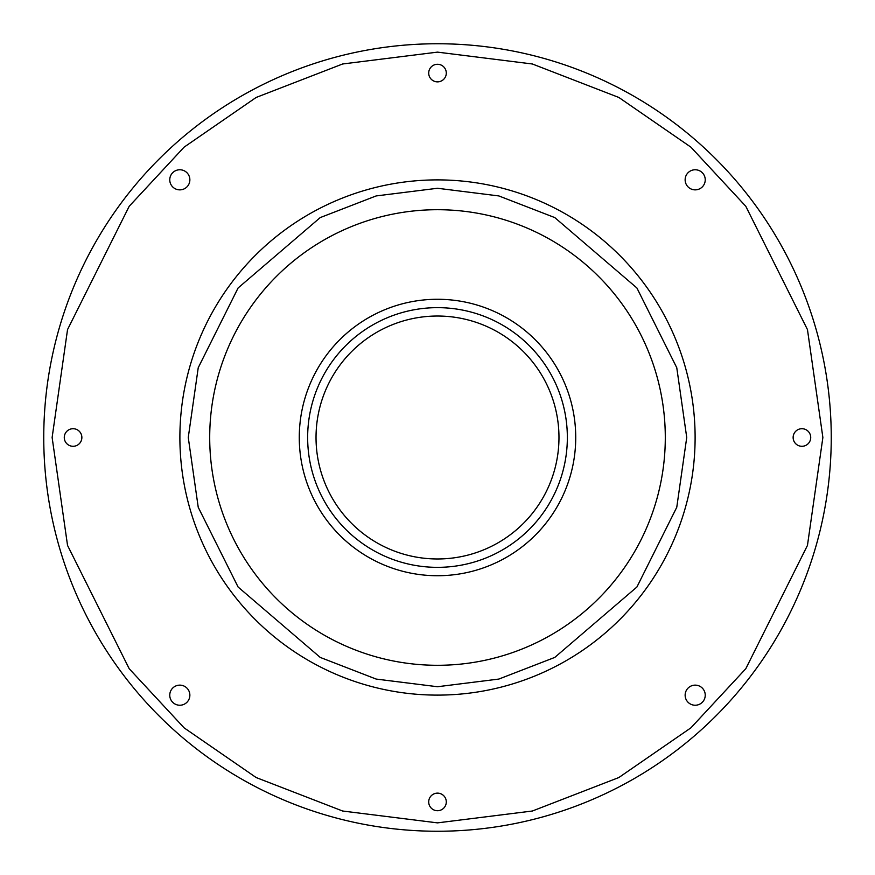 <?xml version="1.0" encoding="UTF-8"?>
<svg xmlns="http://www.w3.org/2000/svg" width="875" height="875" viewBox="0 0 875 875"><rect width="100%" height="100%" fill="white"/><g stroke="black" fill="none" stroke-linecap="round" stroke-linejoin="round"><path stroke-width="1.31" d="M446.294 801.927A8.794 8.794 0 0 0 437.5 793.133A8.794 8.794 0 0 0 428.706 801.927A8.794 8.794 0 0 0 437.5 810.72A8.794 8.794 0 0 0 446.294 801.927M189.864 695.188A10.052 10.052 0 0 0 179.812 685.136A10.052 10.052 0 0 0 169.761 695.188A10.052 10.052 0 0 0 179.812 705.239A10.052 10.052 0 0 0 189.864 695.188M810.72 437.5A8.794 8.794 0 0 0 801.927 428.706A8.794 8.794 0 0 0 793.133 437.5A8.794 8.794 0 0 0 801.927 446.294A8.794 8.794 0 0 0 810.72 437.5M446.294 73.073A8.794 8.794 0 0 0 437.5 64.28A8.794 8.794 0 0 0 428.706 73.073A8.794 8.794 0 0 0 437.5 81.867A8.794 8.794 0 0 0 446.294 73.073M81.867 437.5A8.794 8.794 0 0 0 73.073 428.706A8.794 8.794 0 0 0 64.28 437.5A8.794 8.794 0 0 0 73.073 446.294A8.794 8.794 0 0 0 81.867 437.5M705.239 695.188A10.052 10.052 0 0 0 695.188 685.136A10.052 10.052 0 0 0 685.136 695.188A10.052 10.052 0 0 0 695.188 705.239A10.052 10.052 0 0 0 705.239 695.188M705.239 179.812A10.052 10.052 0 0 0 695.188 169.761A10.052 10.052 0 0 0 685.136 179.812A10.052 10.052 0 0 0 695.188 189.864A10.052 10.052 0 0 0 705.239 179.812M189.864 179.812A10.052 10.052 0 0 0 179.812 169.761A10.052 10.052 0 0 0 169.761 179.812A10.052 10.052 0 0 0 179.812 189.864A10.052 10.052 0 0 0 189.864 179.812M209.705 437.5A227.795 227.795 0 0 0 437.5 665.295A227.795 227.795 0 0 0 665.295 437.5A227.795 227.795 0 0 0 437.5 209.705A227.795 227.795 0 0 0 209.705 437.5M299.272 437.5A138.228 138.228 0 0 0 437.5 575.728A138.228 138.228 0 0 0 575.728 437.5A138.228 138.228 0 0 0 437.5 299.272A138.228 138.228 0 0 0 299.272 437.5M307.65 437.5A129.85 129.85 0 0 0 437.5 567.35A129.85 129.85 0 0 0 567.35 437.5A129.85 129.85 0 0 0 437.5 307.65A129.85 129.85 0 0 0 307.65 437.5M316.028 437.5A121.472 121.472 0 0 0 437.5 558.972A121.472 121.472 0 0 0 558.972 437.5A121.472 121.472 0 0 0 437.5 316.028A121.472 121.472 0 0 0 316.028 437.5M831.25 437.5A393.75 393.75 0 0 0 437.5 43.75A393.75 393.75 0 0 0 43.75 437.5A393.75 393.75 0 0 0 437.5 831.25A393.75 393.75 0 0 0 831.25 437.5A393.75 393.75 0 0 0 437.5 43.75A393.75 393.75 0 0 0 43.75 437.5A393.75 393.75 0 0 0 437.5 831.25A393.75 393.75 0 0 0 831.25 437.5M179.889 437.5A257.611 257.611 0 0 0 437.5 695.111A257.611 257.611 0 0 0 695.111 437.5A257.611 257.611 0 0 0 437.5 179.889A257.611 257.611 0 0 0 179.889 437.5A257.611 257.611 0 0 0 437.5 695.111A257.611 257.611 0 0 0 695.111 437.5A257.611 257.611 0 0 0 437.5 179.889A257.611 257.611 0 0 0 179.889 437.5M822.872 437.5L807.461 545.409L745.795 668.719L690.9 727.847L618.855 777.536L532.361 811.016L437.5 822.872L342.639 811.016L256.145 777.536L184.1 727.847L129.205 668.719L67.539 545.409L52.128 437.5L67.539 329.591L129.205 206.281L184.1 147.153L256.145 97.464L342.639 63.984L437.5 52.128L532.361 63.984L618.855 97.464L690.9 147.153L745.795 206.281L807.461 329.591L822.872 437.5M686.733 437.5L676.769 507.281L636.891 587.038L554.783 657.409L498.848 679.066L437.5 686.733L376.152 679.066L320.217 657.409L238.109 587.038L198.231 507.281L188.267 437.5L198.231 367.719L238.109 287.962L320.217 217.591L376.152 195.934L437.5 188.267L498.848 195.934L554.783 217.591L636.891 287.962L676.769 367.719L686.733 437.5"/></g></svg>
